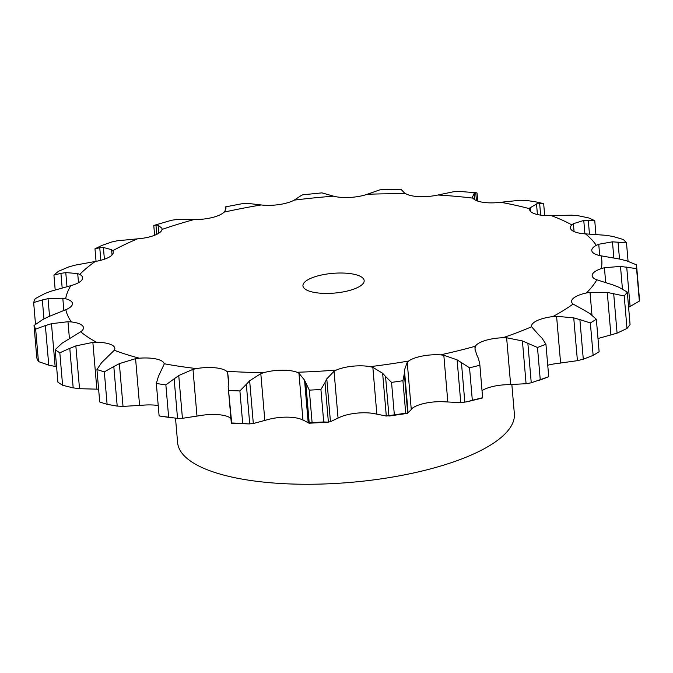 <?xml version="1.0" encoding="UTF-8"?>
<svg xmlns="http://www.w3.org/2000/svg" width="673" height="673" viewBox="0 0 673 673"><rect width="100%" height="100%" fill="white"/><g stroke="black" fill="none" stroke-linecap="round" stroke-linejoin="round"><path stroke-width="1.01" d="M525.546 200.327L535.128 201.723A303.414 97.778 175.1 0 1 538.223 202.396A303.414 97.778 175.1 0 1 543.666 203.633L544.684 215.503M538.223 202.396L535.128 201.723M519.606 200.251L526.093 200.361M500.712 202.287A269.234 86.767 175.1 0 1 529.685 208.748A24.632 7.941 175.1 0 0 529.634 209.539A24.632 7.941 175.1 0 0 535.212 213.947A24.632 7.941 175.1 0 0 551.153 215.57A269.234 86.767 175.1 0 1 571.823 224.883A24.632 7.941 175.1 0 0 570.393 227.895A24.632 7.941 175.1 0 0 572.471 230.73A24.632 7.941 175.1 0 0 585.451 233.868A269.234 86.767 175.1 0 1 596.295 245.342A24.632 7.941 175.1 0 0 591.777 250.516A24.632 7.941 175.1 0 0 592.013 251.408A24.632 7.941 175.1 0 0 601.073 255.833A269.234 86.767 175.1 0 1 601.283 268.611A24.632 7.941 175.1 0 0 592.383 274.441A24.632 7.941 175.1 0 0 592.181 275.72A24.632 7.941 175.1 0 0 596.85 279.817A269.234 86.767 175.1 0 1 586.41 292.965A24.632 7.941 175.1 0 0 573.556 298.131A24.632 7.941 175.1 0 0 571.587 301.63A24.632 7.941 175.1 0 0 573.102 304.061A269.234 86.767 175.1 0 1 552.785 316.596A24.632 7.941 175.1 0 0 536.936 320.71A24.632 7.941 175.1 0 0 531.519 326.338A24.632 7.941 175.1 0 0 531.594 326.758A269.234 86.767 175.1 0 1 502.899 337.745A24.632 7.941 175.1 0 0 485.225 340.504A24.632 7.941 175.1 0 0 475.39 346.225A269.234 86.767 175.1 0 1 440.453 354.856A24.632 7.941 175.1 0 0 422.274 356.059A24.632 7.941 175.1 0 0 408.662 361.022A269.234 86.767 175.1 0 1 370.083 366.659A24.632 7.941 175.1 0 0 352.736 366.205A24.632 7.941 175.1 0 0 336.374 370.049A269.234 86.767 175.1 0 1 297.003 372.262A24.632 7.941 175.1 0 0 281.777 370.2A24.632 7.941 175.1 0 0 263.875 372.632A269.234 86.767 175.1 0 1 226.633 371.269A24.632 7.941 175.1 0 0 214.653 367.744A24.632 7.941 175.1 0 0 196.541 368.585A269.234 86.767 175.1 0 1 164.187 363.748A24.632 7.941 175.1 0 0 156.355 359.02A24.632 7.941 175.1 0 0 139.361 358.204A269.234 86.767 175.1 0 1 114.309 350.246A24.632 7.941 175.1 0 0 114.831 348.345A24.632 7.941 175.1 0 0 111.196 344.669A24.632 7.941 175.1 0 0 96.592 342.271A269.234 86.767 175.1 0 1 80.693 331.781A24.632 7.941 175.1 0 0 83.46 327.667A24.632 7.941 175.1 0 0 82.527 325.766A24.632 7.941 175.1 0 0 71.397 321.946A269.234 86.767 175.1 0 1 65.819 309.706A24.632 7.941 175.1 0 0 72.474 303.708A24.632 7.941 175.1 0 0 72.465 303.523A24.632 7.941 175.1 0 0 65.643 298.762A269.234 86.767 175.1 0 1 70.816 285.672A24.632 7.941 175.1 0 0 81.786 280.128A24.632 7.941 175.1 0 0 82.653 277.73A24.632 7.941 175.1 0 0 79.759 274.416A269.234 86.767 175.1 0 1 95.288 261.461A24.632 7.941 175.1 0 0 109.775 256.775A24.632 7.941 175.1 0 0 113.274 252.182A24.632 7.941 175.1 0 0 112.702 250.726A269.234 86.767 175.1 0 1 113.51 250.28A269.234 86.767 175.1 0 1 137.435 238.856A24.632 7.941 175.1 0 0 154.353 235.382A24.632 7.941 175.1 0 0 162.016 229.443A269.234 86.767 175.1 0 1 194.127 219.541A24.632 7.941 175.1 0 0 212.231 217.539A24.632 7.941 175.1 0 0 224.059 212.146A269.234 86.767 175.1 0 1 261.158 204.954A24.632 7.941 175.1 0 0 279.093 204.575A24.632 7.941 175.1 0 0 294.219 200.125A269.234 86.767 175.1 0 1 333.564 196.171A24.632 7.941 175.1 0 0 350.002 197.433A24.632 7.941 175.1 0 0 367.298 194.27A269.234 86.767 175.1 0 1 405.962 193.841A24.632 7.941 175.1 0 0 419.691 196.659A24.632 7.941 175.1 0 0 437.871 195.01A269.234 86.767 175.1 0 1 472.993 198.14A24.632 7.941 175.1 0 0 482.995 202.304A24.632 7.941 175.1 0 0 500.712 202.287L520.145 200.234M529.685 208.748L530.248 207.536L530.585 211.457M529.643 208.066L537.155 203.683M537.424 214.544L536.516 203.877L543.666 203.633M139.361 358.204L135.576 358.667L119.357 363.622L123.024 406.408L143.391 405.154A24.632 7.941 175.1 0 1 158.231 405.558M196.541 368.585L192.983 369.351L178.757 375.526L182.425 418.32L200.562 415.535A24.632 7.941 175.1 0 1 218.683 414.694A24.632 7.941 175.1 0 1 230.654 418.219L230.906 418.446M263.875 372.632L260.813 373.658L249.649 380.741L253.317 423.536L267.896 419.582A24.632 7.941 175.1 0 1 285.798 417.151A24.632 7.941 175.1 0 1 301.024 419.212L302.959 420.07L298.947 373.229L304.541 380.136L309.319 390.138A303.414 97.778 175.1 0 0 320.92 389.49L325 382.575L328.39 422.148L323.705 421.946A303.414 97.778 175.1 0 1 312.095 422.602L308.209 422.922L304.541 380.136M336.374 370.049L334.044 371.26L326.784 378.882L330.451 421.668L340.395 416.999A24.632 7.941 175.1 0 1 356.757 413.155A24.632 7.941 175.1 0 1 374.112 413.601L386.302 416.049L394.336 414.837L391.551 382.382L385.553 376.485L388.944 416.057L407.586 413.357L405.71 413.18A303.414 97.778 175.1 0 1 394.336 414.837M408.662 361.022L407.232 362.335L404.431 370.074L408.099 412.869L412.692 407.973A24.632 7.941 175.1 0 1 426.295 403.009A24.632 7.941 175.1 0 1 444.483 401.806L460.769 402.647L467.155 401.764L482.482 397.987M482.061 390.618A24.632 7.941 175.1 0 1 489.254 387.455A24.632 7.941 175.1 0 1 506.929 384.695L526.084 383.719L531.249 382.802L548.722 376.703A303.414 97.778 175.1 0 1 540.268 379.942L538.661 380.548M547.738 365.246A24.632 7.941 175.1 0 1 556.807 363.538L577.409 360.669L583.289 359.189L593.132 355.394L590.347 322.939L579.89 319.616L583.289 359.189M539.653 203.465L540.646 215.116M472.993 198.14L472.48 196.651M551.153 215.57L572.084 215.183M437.871 195.01L454.384 191.586M571.823 224.883L573.388 223.688L574.069 231.588M405.962 193.841L404.49 192.865M585.451 233.868L606.339 235.331M367.298 194.27L379.673 189.895M596.295 245.342L598.743 244.257L599.71 255.555M333.564 196.171L321.93 192.873L302.783 194.8M601.073 255.833L620.38 259.189M626.613 260.821L636.507 264.851L639.291 297.315A303.414 97.778 175.1 0 1 639.35 301.083L628.599 307.342M294.219 200.125L301.554 195.279M601.283 268.611L604.421 267.719L605.692 282.525M261.158 204.954L246.781 203.271L243.399 203.465L225.236 206.939L225.497 209.993M596.85 279.817L613.162 284.982M618.765 287.178L627.295 292.107L630.071 324.571A303.414 97.778 175.1 0 1 626.992 328.441L617.074 333.152L597.986 338.519M224.059 212.146L225.009 210.935L225.825 207.334L225.943 208.773M586.41 292.965L590.019 292.343L591.962 315.065M194.127 219.541L176.233 219.583L171.581 220.248L154.277 225.32L155.951 225.068L156.75 234.355M573.102 304.061L585.224 310.8M589.784 313.517L596.337 319.246L599.121 351.701A303.414 97.778 175.1 0 1 593.132 355.394M162.033 229.358L161.941 228.265L162.016 229.443L161.941 228.265L158.096 225.177L158.786 233.228M552.785 316.596L556.588 316.285L560.609 363.126M137.435 238.856L117.371 240.774L111.794 241.977L102.271 245.3A303.414 97.778 175.1 0 0 94.986 248.791L99.755 247.748L100.832 260.291M531.594 326.758L538.627 334.725M502.899 337.745L506.626 337.779L510.639 384.62M112.702 250.726L111.592 249.683L112.055 254.983M475.39 346.225L474.953 349.06L476.837 354.982M95.288 261.461L74.543 265.263L68.478 267.03L58.501 271.286A303.414 97.778 175.1 0 0 53.924 275.106L60.923 273.339L62.152 287.716M478.436 358.465L479.765 363.841L482.617 397.709A303.414 97.778 175.1 0 1 472.32 400.258L467.155 401.764M479.765 363.841L482.617 397.709L481.834 398.037M440.453 354.856L443.818 355.235L447.839 402.075M79.759 274.416L77.715 273.583L65.777 272.582L66.98 286.631M70.816 285.672L50.946 291.241L44.847 293.563L35.173 298.703A303.414 97.778 175.1 0 0 33.65 302.556L42.332 299.931L43.955 318.884M407.687 413.331L408.132 412.793M370.083 366.659L372.842 367.349L376.855 414.189M65.643 298.762L62.808 298.206L48.027 298.635L49.533 316.167M65.819 309.706L48.321 316.773L42.651 319.608L34.02 325.505A303.414 97.778 175.1 0 0 35.661 329.114L45.36 325.564L48.759 365.136L38.445 361.569A303.414 97.778 175.1 0 1 36.805 357.96L34.02 325.505M328.39 422.148L309.227 423.224L305.836 383.652M308.722 423.039L302.421 419.624M328.18 422.173L330.653 421.592M71.397 321.946L67.981 321.719L51.468 323.688L55.144 366.482L56.591 366.726M48.111 364.976L55.775 366.592M297.003 372.262L298.947 373.229M80.693 331.781L62.051 343.222L55.127 349.708A303.414 97.778 175.1 0 0 59.821 352.795L69.79 348.328L73.189 387.9L62.597 385.259A303.414 97.778 175.1 0 1 57.912 382.163L55.127 349.708M228.181 386.647L231.327 423.258L248.202 423.889L242.684 423.376A303.414 97.778 175.1 0 1 231.705 422.972L228.181 386.647L228.61 379.976L227.617 372.438L228.383 381.313M249.355 423.897L253.679 423.468M248.202 423.889L249.717 423.889L246.326 384.317L239.899 390.912A303.414 97.778 175.1 0 1 228.921 390.517M96.592 342.271L92.857 342.389L75.847 345.905L79.515 388.691L98.62 389.213M72.549 387.791L80.146 388.75M226.633 371.269L227.617 372.438M114.309 350.246L101.615 362.654L96.937 369.519A303.414 97.778 175.1 0 0 104.323 371.866L113.804 366.533L117.203 406.105L107.1 404.322A303.414 97.778 175.1 0 1 99.713 401.974L96.937 369.519M172.221 417.933L168.654 417.353A303.414 97.778 175.1 0 1 159.114 415.922L177.537 418.404L174.139 378.832L165.869 384.889A303.414 97.778 175.1 0 1 156.329 383.467L158.399 376.476L164.229 364.043M177.041 418.387L182.913 418.278M116.614 406.046L123.605 406.416M511.859 384.662L514.349 413.685A168.99 54.463 175.1 0 1 350.625 482.381A168.99 54.463 175.1 0 1 177.605 442.556L175.518 418.295M472.522 197.004L474.221 193.361L474.776 199.755M474.07 193.429L475.92 192.848M476.425 200.596L475.761 192.873L476.686 192.815L458.666 191.351M453.955 191.637L459.095 191.351M573.388 223.688L583.76 220.441L594.747 220.668A303.414 97.778 175.1 0 0 588.648 217.917L578.216 215.722M571.47 215.158L578.83 215.806M404.801 193.353L401.234 189.5M401.352 189.248L382.533 189.458M379.387 189.963L382.819 189.441M598.743 244.257L612.464 241.817L626.496 242.877A303.414 97.778 175.1 0 0 623.299 239.495L612.758 236.4M605.7 235.256L613.406 236.534M301.437 195.355L302.909 194.775M604.421 267.719L620.498 266.407L636.565 268.62A303.414 97.778 175.1 0 0 636.507 264.851M619.757 259.055L627.244 261.015M225.346 206.964L225.96 207.166L225.346 206.964L225.59 209.808M225.876 207.402L225.295 206.956M226.035 207.923L225.825 207.334M590.019 292.343L607.265 292.41L624.216 295.985A303.414 97.778 175.1 0 0 627.295 292.107M612.607 284.788L619.328 287.421M158.315 225.219L155.741 225.085M556.588 316.285L573.741 317.883L579.89 319.616M596.337 319.246A303.414 97.778 175.1 0 1 590.347 322.939M584.77 310.556L590.246 313.811M103.76 247.479L99.394 247.807M104.399 259.214L103.39 247.479L111.592 249.683M506.626 337.779L522.416 340.933L537.483 347.487A303.414 97.778 175.1 0 0 545.938 344.248L541.824 337.88M538.307 334.439L542.144 338.225M443.818 355.235L457.102 359.862L469.535 367.795A303.414 97.778 175.1 0 0 479.832 365.254M476.677 354.663L478.604 358.835M66.265 272.54L60.435 273.44M372.842 367.349L382.634 373.254L385.553 376.485M407.72 413.315L404.33 373.742L402.925 380.716A303.414 97.778 175.1 0 1 391.551 382.382M404.448 369.738L404.322 374.138M48.599 298.526L41.76 300.091M326.969 378.537L324.823 382.971M52.082 323.528L44.755 325.774M249.986 380.413L245.99 384.704M76.461 345.686L69.193 348.597M179.22 375.223L173.684 379.193M119.912 363.353L113.257 366.852M308.444 279.463A30.722 9.902 175.1 0 1 342.338 273.028A30.722 9.902 175.1 0 1 364.169 280.591A30.722 9.902 175.1 0 1 334.397 293.083A30.722 9.902 175.1 0 1 302.943 285.84A30.722 9.902 175.1 0 1 308.444 279.463M477.746 201.092L477.048 193.033L477.746 201.092M583.76 220.441L584.913 233.834M588.278 220.256L589.455 234.044M595.916 234.355L594.747 220.668M612.464 241.817L613.843 257.86M618.033 241.986L619.496 258.996M628.069 261.284L626.496 242.877M620.498 266.407L622.432 288.978M626.714 267.046L630.113 306.619M639.35 301.083L636.565 268.62M607.265 292.41L610.933 335.196M613.683 293.579L617.074 333.152M626.992 328.441L624.216 295.985M154.613 235.281L153.781 225.573M573.741 317.883L577.409 360.669M96.054 261.326L94.986 248.791M540.268 379.942L537.483 347.487M548.722 376.703L545.938 344.248M522.416 340.933L526.084 383.719M527.859 343.23L531.249 382.802M472.32 400.258L469.535 367.795M457.102 359.862L460.769 402.647M461.434 362.663L464.824 402.235M55.178 289.735L53.924 275.106M405.71 413.18L402.925 380.716M382.634 373.254L386.302 416.049M35.509 324.293L33.65 302.556M312.095 422.602L309.319 390.138M323.705 421.946L320.92 389.49M38.445 361.569L35.661 329.114M242.684 423.376L239.899 390.912M62.597 385.259L59.821 352.795M159.114 415.922L156.329 383.467M168.654 417.353L165.869 384.889M107.1 404.322L104.323 371.866M474.961 347.546L475.231 350.717M77.715 273.583L78.497 282.71M407.232 362.335L411.245 409.176M62.808 298.206L63.859 310.497M334.044 371.26L338.056 418.101M67.981 321.719L69.395 338.216M260.813 373.658L264.834 420.499M92.857 342.389L96.87 389.23M192.983 369.351L196.996 416.192M135.576 358.667L139.589 405.508"/></g></svg>
